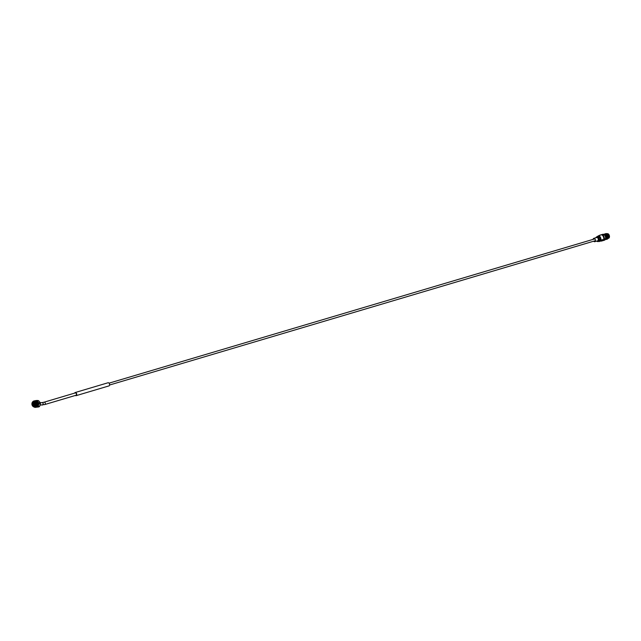 <?xml version="1.0" encoding="UTF-8"?>
<svg xmlns="http://www.w3.org/2000/svg" width="641" height="641" viewBox="0 0 641 641"><rect width="100%" height="100%" fill="white"/><g stroke="black" fill="none" stroke-linecap="round" stroke-linejoin="round"><path stroke-width="0.96" d="M34.55 404.375A0.962 0.889 89 0 1 35.335 402.997A0.962 0.889 89 0 1 36.152 403.542A0.962 0.889 89 0 1 35.367 404.92A0.962 0.889 89 0 1 34.55 404.375M606.466 234.943A1.947 1.226 73.5 0 1 607.323 237.274M608.237 238.356L608.573 238.26A2.388 1.498 -106.5 0 0 608.95 238.051A2.388 1.498 -106.5 0 0 609.222 235.231A2.388 1.498 -106.5 0 0 607.219 233.685L606.899 233.781M603.854 234.59L606.138 234.758L606.61 239.221L605.569 239.47M603.79 234.438A2.86 1.803 -106.5 0 1 603.942 234.285A2.86 1.803 73.5 0 1 604.391 234.029A2.86 1.803 73.5 0 1 606.138 234.758M608.525 237.37A2.388 1.498 -106.5 0 0 608.549 237.242A2.388 1.498 -106.5 0 0 608.173 235.199A2.388 1.498 -106.5 0 0 607.748 234.558A2.388 1.498 -106.5 0 0 607.724 234.526M604.311 234.173C607.075 234.189 607.988 235.824 607.067 239.085L606.474 239.365M604.767 234.037C607.532 234.053 608.445 235.688 607.524 238.949L606.931 239.229M605.537 233.701L605.817 233.604A2.86 1.803 73.5 0 1 607.548 234.326A2.86 1.803 73.5 0 1 608.061 235.095A2.86 1.803 73.5 0 1 608.453 236.209L608.509 237.523L607.628 238.941M605.224 233.901C606.602 233.228 607.676 233.997 608.453 236.209M607.147 238.123L606.426 239.005M607.163 239.173L607.66 238.909C608.589 235.648 607.668 234.013 604.904 233.997M606.707 239.309L607.203 239.045C608.133 235.784 607.211 234.149 604.447 234.133M606.25 239.446L606.747 239.181C607.676 235.92 606.755 234.285 603.99 234.269M605.32 239.446L606.29 239.165C607.131 236.128 606.314 234.63 603.838 234.662M605.449 239.189L605.529 239.165A2.388 1.498 -106.5 0 0 605.905 238.957A2.388 1.498 -106.5 0 0 606.186 236.128A2.388 1.498 -106.5 0 0 604.175 234.59L604.086 234.614M605.537 238.917A2.46 1.546 -106.5 0 0 605.697 236.625A2.46 1.546 -106.5 0 0 604.311 234.79M605.649 238.3A2.46 1.546 -106.5 0 0 605.681 238.131A2.46 1.546 -106.5 0 0 604.856 235.367A2.46 1.546 -106.5 0 0 604.743 235.247M593.125 239.357A1.731 1.09 73.5 0 1 593.502 238.516A1.731 1.09 73.5 0 1 593.774 238.364A1.731 1.09 73.5 0 1 595.233 239.478A1.731 1.09 73.5 0 1 595.032 241.529A1.731 1.09 73.5 0 1 594.76 241.681A1.731 1.09 73.5 0 1 593.67 241.2M596.394 237.651A1.731 1.09 73.5 0 1 596.667 237.499A1.731 1.09 73.5 0 1 598.125 238.62A1.731 1.09 73.5 0 1 597.925 240.671A1.731 1.09 73.5 0 1 597.652 240.824L594.76 241.681M595.85 237.747A2.195 1.386 73.5 0 1 596.186 237.25A2.195 1.386 73.5 0 1 598.261 238.196A2.195 1.386 73.5 0 1 598.133 241.08A2.195 1.386 73.5 0 1 596.835 241.064M603.045 240.607A3.061 1.931 -106.5 0 0 603.117 240.591A3.061 1.931 -106.5 0 0 603.598 240.319A3.061 1.931 -106.5 0 0 603.95 236.697A3.061 1.931 -106.5 0 0 601.37 234.718A3.061 1.931 -106.5 0 0 601.306 234.734M599.119 240.447L597.797 241.609L600.112 240.151A2.604 1.643 -106.5 0 0 598.133 236.241L597.132 236.537A2.604 1.643 73.5 0 1 599.119 240.447L600.112 240.151M595.793 237.763A2.604 1.643 73.5 0 1 595.81 237.699L597.132 236.537M597.797 241.609A2.604 1.643 73.5 0 1 596.779 241.08M602.861 240.655A3.061 1.931 -106.5 0 0 602.981 240.631A3.061 1.931 -106.5 0 0 603.461 240.359A3.061 1.931 -106.5 0 0 603.814 236.737A3.061 1.931 -106.5 0 0 601.234 234.758A3.061 1.931 -106.5 0 0 601.122 234.798M602.684 240.72A3.061 1.931 -106.5 0 0 602.756 240.695A3.061 1.931 -106.5 0 0 603.229 240.431A3.061 1.931 -106.5 0 0 603.59 236.801A3.061 1.931 -106.5 0 0 601.01 234.822A3.061 1.931 -106.5 0 0 600.938 234.846M599.367 240.808L599.391 240.8A2.203 1.386 -106.5 0 0 599.391 240.8A2.203 1.386 -106.5 0 0 599.744 240.607A2.203 1.386 -106.5 0 0 600.024 240.231M600.184 239.782A2.203 1.386 -106.5 0 0 599.351 236.994M599.351 235.447A3.061 1.931 73.5 0 1 599.359 235.439A3.061 1.931 73.5 0 1 599.84 235.167A3.061 1.931 73.5 0 1 600.409 235.135L598.301 235.856C600.048 236.481 600.809 237.971 600.569 240.335L602.684 239.614A3.061 1.931 73.5 0 1 602.067 240.776A3.061 1.931 73.5 0 1 601.587 241.04A3.061 1.931 73.5 0 1 601.018 241.08L602.684 239.614M600.569 240.335L599.231 241.513L598.622 241.361M597.724 236.361L598.301 235.856M601.587 241.04L602.612 240.736A3.061 1.931 -106.5 0 0 603.093 240.471A3.061 1.931 -106.5 0 0 603.445 236.841A3.061 1.931 -106.5 0 0 600.865 234.862L599.84 235.167M601.018 241.08L598.526 241.393M35.303 404.062L34.766 403.862L35.303 404.062M35.976 404.191A0.713 0.665 89 0 1 35.359 404.671A0.713 0.665 89 0 1 34.726 403.718A0.713 0.665 89 0 1 35.335 403.245A0.713 0.665 89 0 1 35.976 404.191M38.123 406.21L38.885 403.862L40.463 403.838L39.702 406.186L38.123 406.21A3.493 3.237 89 0 1 37.346 406.939L38.925 406.907A3.493 3.237 -91 0 0 39.702 406.186M36.866 404.535A1.731 1.603 89 0 1 34.822 405.593A1.731 1.603 89 0 1 33.837 403.381A1.731 1.603 89 0 1 35.88 402.324A1.731 1.603 89 0 1 36.866 404.535M38.925 406.907L35.087 407.396A3.493 3.237 89 0 1 34.109 407.019L34.093 407.011M38.772 400.857A3.493 3.237 -91 0 0 37.795 400.481L36.225 400.513A3.493 3.237 89 0 1 37.194 400.881L38.772 400.857L40.271 402.748A3.493 3.237 89 0 1 40.463 403.838M40.271 402.748L38.692 402.772A3.493 3.237 89 0 1 38.885 403.862M33.733 403.309A1.939 1.795 89 0 1 35.391 402.019A1.939 1.795 89 0 1 37.114 404.599A1.939 1.795 89 0 1 35.455 405.889A1.939 1.795 89 0 1 33.733 403.309M35.087 407.396L37.346 406.939M38.692 402.772L37.194 400.881M36.225 400.513L33.957 400.97M36.625 402.019A1.939 1.795 -91 0 0 36.369 402.003L35.391 402.019M38.26 405A3.141 2.901 -91 0 0 35.463 400.817L34.75 400.825A3.141 2.901 -91 0 0 32.066 402.925A3.141 2.901 -91 0 0 34.854 407.107A3.141 2.901 -91 0 0 37.547 405.008A3.141 2.901 -91 0 0 34.75 400.825L32.05 402.925C31.649 405.344 32.587 406.739 34.854 407.107L35.567 407.091A3.141 2.901 -91 0 0 38.26 405M35.455 405.889L36.433 405.873A1.939 1.795 -91 0 0 36.689 405.849M33.869 402.997A2.893 2.676 89 0 1 33.869 402.973A2.893 2.676 89 0 1 34.486 401.915M34.55 406.025A2.893 2.676 89 0 1 33.901 404.968M32.146 402.981C32.707 407.251 34.438 407.916 37.338 404.96C36.777 400.681 35.047 400.016 32.146 402.981M33.693 403.141A3.109 2.876 -91 0 0 33.725 404.832M32.218 403.005A2.893 2.676 89 0 1 34.694 401.074A2.893 2.676 89 0 1 37.266 404.928A2.893 2.676 89 0 1 34.79 406.859A2.893 2.676 89 0 1 32.218 403.005M34.886 406.859A2.893 2.676 89 0 1 34.782 401.074M37.258 404.968A2.596 2.404 89 0 1 32.771 403.101A2.596 2.404 89 0 1 37.218 402.877M35.471 401.41A2.596 2.404 -91 0 0 35.551 406.498M74.644 393.117A1.635 1.026 73.5 0 1 75.181 392.532A1.635 1.026 73.5 0 1 76.72 394.207A1.635 1.026 73.5 0 1 76.111 395.665A1.635 1.026 73.5 0 1 75.342 395.465M76.111 395.665L108.978 385.898A1.635 1.026 -106.5 0 0 109.587 384.448A1.635 1.026 -106.5 0 0 108.049 382.765L75.181 392.532M44.854 404.519A1.226 0.769 73.5 0 0 45.158 402.893A1.226 0.769 73.5 0 0 44.157 402.171L75.293 392.917A1.226 0.769 73.5 0 1 76.295 393.638A1.226 0.769 73.5 0 1 75.991 395.273L44.854 404.519L40.143 405.104M605.04 239.806A3.013 1.899 -106.5 0 0 605.633 238.492A3.013 1.899 -106.5 0 0 604.623 235.103A3.013 1.899 -106.5 0 0 603.413 234.318M605.681 238.131L604.439 240.199A3.061 1.931 -106.5 0 0 604.92 239.926A3.061 1.931 -106.5 0 0 605.272 236.305A3.061 1.931 -106.5 0 0 602.692 234.318L601.37 234.718M598.582 235.68A3.061 1.931 73.5 0 1 600.857 240.159M599.151 241.617A3.061 1.931 73.5 0 1 598.558 241.385M44.157 402.171L42.026 402.62A1.226 1.138 89 0 1 43.067 403.317A1.226 1.138 89 0 1 42.066 405.072M109.034 383.174L594.864 238.845M109.587 385.017L595.409 240.679M604.856 235.367L602.692 234.318M596.667 237.499L593.774 238.364M604.439 240.199L603.117 240.591M35.031 403.654L35.776 403.646M35.039 404.271L35.784 404.255M42.026 402.62L40.215 402.652"/></g></svg>
